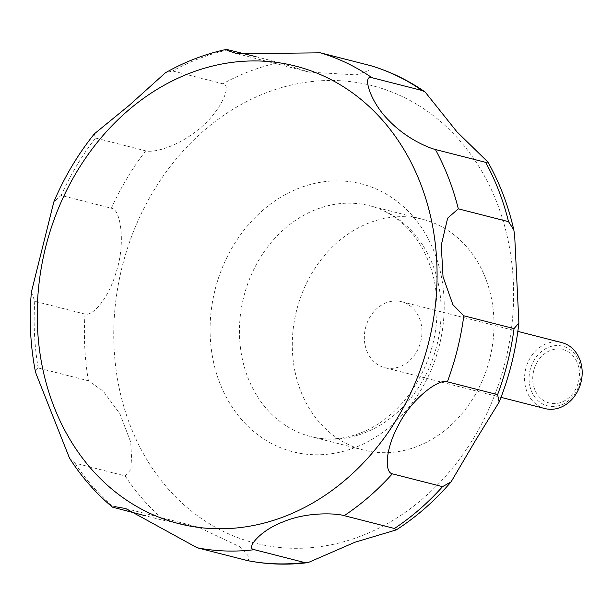 <?xml version="1.0" encoding="UTF-8"?>
<svg xmlns="http://www.w3.org/2000/svg" width="612" height="612" viewBox="0 0 612 612"><rect width="100%" height="100%" fill="white"/><g stroke="black" fill="none" stroke-linecap="round" stroke-linejoin="round"><path stroke-width="0.46" stroke-dasharray="3.06 2.29" d="M295.038 371.836A119.11 99.557 -75.7 0 0 363.681 450.088A119.11 99.557 -75.7 0 0 462.213 413.406A119.11 99.557 -75.7 0 0 491.26 297.516A119.11 99.557 -75.7 0 0 422.617 219.264A119.11 99.557 -75.7 0 0 324.085 255.954A119.11 99.557 -75.7 0 0 295.038 371.836M561.785 342.605A34.035 28.443 -75.7 0 0 533.633 353.086A34.035 28.443 -75.7 0 0 525.341 386.203A34.035 28.443 -75.7 0 0 544.948 408.556M365.119 345.298A34.035 28.443 -75.7 0 0 384.734 367.651A34.035 28.443 -75.7 0 0 412.878 357.171A34.035 28.443 -75.7 0 0 421.178 324.062A34.035 28.443 -75.7 0 0 401.571 301.701A34.035 28.443 -75.7 0 0 373.419 312.181A34.035 28.443 -75.7 0 0 365.119 345.298M529.77 385.621A30.761 25.712 -75.7 0 0 561.15 404.953A30.761 25.712 -75.7 0 0 580.444 366.427A30.761 25.712 -75.7 0 0 549.063 347.096A30.761 25.712 -75.7 0 0 529.77 385.621M247.761 560.676L249.62 557.348L240.072 546.899L198.166 527.039L164.735 520.713L145.733 515.862M69.516 458.166L74.901 463.093L125.139 475.914L132.108 468.103L130.708 442.116L119.998 413.98L103.191 391.106L88.426 380.802L38.189 367.973L35.282 371.017M578.807 367.667A27.586 23.057 104.3 0 1 561.502 402.214A27.586 23.057 104.3 0 1 533.366 384.879A27.586 23.057 104.3 0 1 550.662 350.339A27.586 23.057 104.3 0 1 578.807 367.667M256.099 56.732L278.865 62.546L309.152 72.117L356.054 74.878L370.941 69.799L370.926 65.729M94.386 133.821L95.472 138.021L145.71 150.85C153.635 152.969 176.983 147.018 197.477 130.218C219.723 113.457 232.897 84.816 222.822 83.775L172.576 70.954L165.385 72.805M31.388 292.062L34.754 301.272L84.999 314.101C92.657 316.473 108.722 298.35 116.341 271.537C125.697 243.545 120.755 208.837 111.369 208.241L61.124 195.412L53.841 201.906M213.282 360.958A138.243 115.546 -75.7 0 0 354.31 447.823A138.243 115.546 -75.7 0 0 441.022 274.696A138.243 115.546 -75.7 0 0 299.995 187.83A138.243 115.546 -75.7 0 0 213.282 360.958M119.202 388.054A236.11 197.347 -75.7 0 0 360.063 536.41A236.11 197.347 -75.7 0 0 508.159 240.73A236.11 197.347 -75.7 0 0 267.299 92.366A236.11 197.347 -75.7 0 0 119.202 388.054M438.406 284.022A119.11 99.557 -75.7 0 0 369.763 205.77A119.11 99.557 -75.7 0 0 271.231 242.459A119.11 99.557 -75.7 0 0 242.191 358.349A119.11 99.557 -75.7 0 0 310.835 436.593A119.11 99.557 -75.7 0 0 409.359 399.911A119.11 99.557 -75.7 0 0 438.406 284.022M125.139 475.914A255.242 213.336 -75.7 0 0 164.735 520.713M74.901 463.093A255.242 213.336 -75.7 0 0 114.498 507.891M228.628 49.725A255.242 213.336 -75.7 0 0 172.576 70.954M95.472 138.021A255.242 213.336 -75.7 0 0 61.124 195.412M34.754 301.272A255.242 213.336 -75.7 0 0 38.189 367.973M84.999 314.101A255.242 213.336 -75.7 0 0 88.426 380.802M145.71 150.85A255.242 213.336 -75.7 0 0 111.369 208.241M278.865 62.546A255.242 213.336 -75.7 0 0 222.822 83.775M422.617 219.264L369.763 205.77C383.319 209.235 395.459 216.25 406.2 226.822C420.107 240.715 429.525 258.868 434.443 281.283C442.071 324.023 432.791 362.901 406.605 397.922C391.328 416.718 373.802 429.157 354.042 435.247C339.163 439.699 324.758 440.15 310.835 436.593L363.681 450.088M384.734 367.651L501.006 397.341M237.234 53.757L309.152 72.117M125.712 508.541L198.166 527.039M401.571 301.701L517.844 331.39"/><path stroke-width="0.92" d="M501.006 397.341L544.948 408.556A34.035 28.443 -75.7 0 0 573.1 398.075A34.035 28.443 -75.7 0 0 581.4 364.966A34.035 28.443 -75.7 0 0 561.785 342.605L517.844 331.39M514.661 235.253L518.884 322.884L514.049 328.606L463.812 315.784L452.895 304.692L443.034 276.777L441.267 245.19L447.64 218.14L458.312 208.845L508.549 221.666L513.805 229.882L514.661 235.253M497.602 394.633L499.147 402.092L475.83 439.929L451.09 481.851L442.545 486.647L392.307 473.826C384.344 472.265 385.346 448.871 398.603 424.889C411.417 398.932 439.24 378.094 447.364 381.812L497.602 394.633A255.242 213.336 -75.7 0 0 514.049 328.606M394.449 528.485L396.262 529.9L355.006 542.217L308.065 562.612L304.592 562.52L254.347 549.691C245.037 548.895 260.146 530.237 283.647 521.669C307.178 511.686 336.73 513.269 344.212 515.656L394.449 528.485A255.242 213.336 -75.7 0 0 442.545 486.647M145.733 515.862L112.478 507.149L115.117 506.682L125.712 508.541L197.11 547.755L247.761 560.676C267.612 564.532 287.709 565.174 308.065 562.612M36.169 373.993L69.516 458.166C81.58 477 95.9 493.326 112.478 507.149M485.653 162.341L435.415 149.519C427.857 147.622 406.093 138.473 389.171 120.74C370.13 102.403 361.899 74.067 371.92 77.693L422.165 90.515L425.118 91.991L456.934 131.81L487.917 162.05L485.653 162.341A255.242 213.336 -75.7 0 1 508.549 221.666M425.118 91.991C408.334 80.287 390.265 71.535 370.926 65.729L320.397 52.823L237.234 53.757L228.307 50.796L226.478 49.388L256.099 56.732M226.478 49.388C205.288 53.917 184.923 61.72 165.385 72.805L129.3 105.279L94.386 133.821C77.892 154.339 64.382 177.036 53.841 201.906L31.388 292.062C29.039 318.913 30.34 345.237 35.282 371.017L36.169 373.986M431.628 221.192A236.117 197.347 -75.7 0 0 190.768 72.828A236.117 197.347 -75.7 0 0 42.672 368.516A236.117 197.347 -75.7 0 0 283.532 516.88A236.117 197.347 -75.7 0 0 431.628 221.192M247.347 560.584A255.242 213.336 -75.7 0 0 304.592 562.52M197.11 547.755A255.242 213.336 -75.7 0 0 254.347 549.691M344.212 515.656A255.242 213.336 -75.7 0 0 392.307 473.826M447.364 381.812A255.242 213.336 -75.7 0 0 463.812 315.784M458.312 208.845A255.242 213.336 -75.7 0 0 435.415 149.519M371.92 77.693A255.242 213.336 -75.7 0 0 320.397 52.823M422.165 90.515A255.242 213.336 -75.7 0 0 370.635 65.652M518.884 322.884C515.916 350.179 509.337 376.579 499.147 402.092M451.098 481.851C434.772 500.861 416.497 516.88 396.262 529.908M487.917 162.05C499.667 182.934 508.297 205.548 513.805 229.882"/></g></svg>
